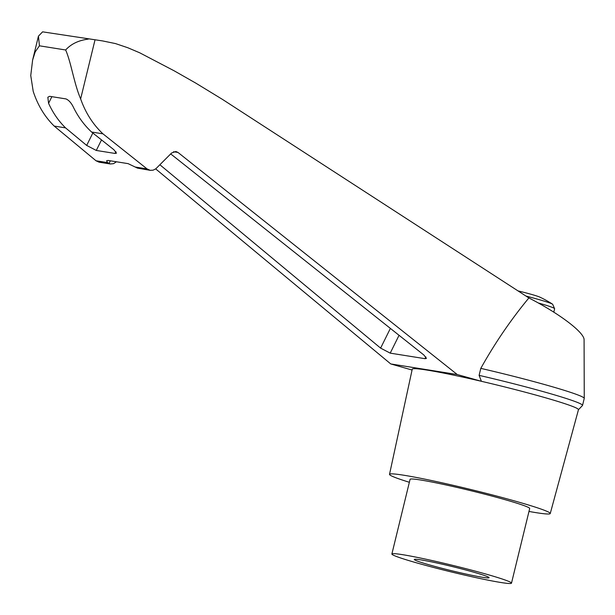 <?xml version="1.0" encoding="UTF-8"?>
<svg xmlns="http://www.w3.org/2000/svg" width="615" height="615" viewBox="0 0 615 615"><rect width="100%" height="100%" fill="white"/><g stroke="black" fill="none" stroke-linecap="round" stroke-linejoin="round"><path stroke-width="0.92" d="M526.01 296.076A35.908 1.96 -166.3 0 1 537.933 299.282A35.908 1.96 -166.3 0 1 552.647 304.233A107.725 107.725 0 0 0 539.901 297.153A22.178 1.207 -166.3 0 0 531.268 294.339A22.178 1.207 -166.3 0 0 518.007 290.895M102.62 40.928L42.596 31.842L102.62 40.928L115.512 43.588L127.774 47.724L139.736 52.805L174.13 70.794L195.739 83.087L222.353 99.322L528.885 297.944C559.796 313.811 584.573 332.646 584.089 339.918L584.25 398.374A88.491 4.828 13.7 0 1 584.242 398.435L582.536 405.423A88.491 4.828 13.7 0 1 582.52 405.485L578.254 409.913M528.885 297.944C510.942 319.615 494.914 343.093 480.799 368.37A88.491 4.828 13.7 0 1 584.25 398.374M155.68 168.91L390.748 363.934L412.065 370.03M42.596 31.842L38.438 36.154L39.445 45.81L35.201 51.883L32.618 60.039L30.75 75.53L33.202 91.343C37.746 105.211 44.749 116.788 54.197 126.067L96.025 160.776L99.076 162.183L110.377 163.982L107.525 162.614L106.61 160.73L108.079 160.446L128.097 163.636L137.468 168.118L150.252 170.34L147.054 168.91L102.959 133.839C92.988 124.476 85.547 112.829 80.634 98.9C73.977 83.286 71.179 62.576 65.651 49.984C71.102 43.949 78.643 40.329 88.276 39.122M409.359 482.283A82.718 4.513 13.7 0 1 389.518 474.342L412.25 369.169A85.539 4.666 13.7 0 1 481.399 381.3L479.1 375.358A88.491 4.828 13.7 0 1 582.536 405.423M390.748 363.934L457.252 374.535L481.399 381.3A85.539 4.666 13.7 0 1 578.461 409.69L550.248 513.525A82.718 4.513 13.7 0 1 528.977 511.442M479.1 375.358L480.799 368.37M457.252 374.535L177.996 152.443L175.859 151.49L171.6 153.004L155.856 168.771L153.158 170.163L150.252 170.34M39.445 45.81L65.651 49.984M116.443 161.776L113.56 163.659L110.377 163.982M170.701 153.911L423.881 355.016L426.456 358.399L424.988 358.683L390.21 353.141L380.608 348.121L159.915 164.774M73.423 107.279C78.151 116.888 84.201 125.137 91.589 132.025L113.929 149.768L116.504 153.158L115.036 153.442L96.286 150.452L86.684 145.432L65.559 127.882C58.594 121.063 52.936 112.876 48.577 103.32L47.832 97.239L49.615 96.317L65.966 98.915C68.842 100.145 71.325 102.936 73.423 107.279M417.693 563.163A61.562 3.359 13.7 0 1 391.878 554A61.562 3.359 13.7 0 1 452.479 565.316A61.562 3.359 13.7 0 1 511.496 583.158A61.562 3.359 13.7 0 1 479.123 578.315A61.562 3.359 13.7 0 1 417.693 563.163M430.438 565.193A38.476 2.099 13.7 0 1 414.387 559.366A38.476 2.099 13.7 0 1 420.929 559.873A38.476 2.099 13.7 0 1 462.073 569.021A38.476 2.099 13.7 0 1 489.04 577.562A38.476 2.099 13.7 0 1 469.737 574.856A38.476 2.099 13.7 0 1 430.438 565.193M389.518 474.342A82.718 4.513 13.7 0 1 470.952 489.548A82.718 4.513 13.7 0 1 550.248 513.525M391.878 554L410.074 479.354A61.562 3.359 13.7 0 1 470.683 490.662A61.562 3.359 13.7 0 1 529.692 508.505L511.496 583.158M54.197 126.067L65.559 127.882M91.589 132.025L102.959 133.839M95.025 39.867L80.634 98.9M108.963 163.575L110.331 160.807M380.608 348.121L390.379 328.402M390.21 353.141L399.05 335.29M424.988 358.683L425.872 356.9M48.577 103.32L51.875 96.67M86.684 145.432L92.834 133.017M96.286 150.452L101.513 139.912M115.036 153.442L115.92 151.659M552.647 304.233L554.622 308.753A38.476 2.099 -166.3 0 0 538.494 303.026A38.476 2.099 -166.3 0 0 538.24 302.957M96.025 160.776L107.525 162.614M135.554 167.08L147.054 168.91M173.545 151.736L177.996 152.443M553.8 312.151L554.622 308.753M32.618 60.039L38.438 36.154"/></g></svg>
